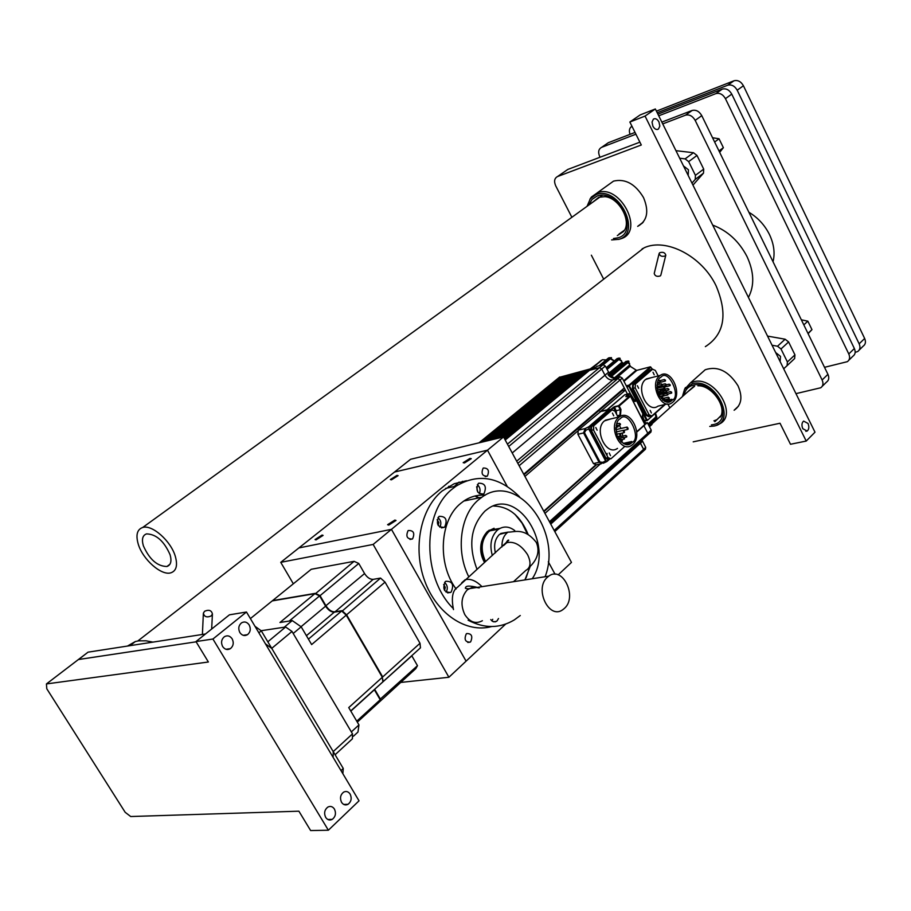 <?xml version="1.0" encoding="UTF-8"?>
<svg xmlns="http://www.w3.org/2000/svg" width="911" height="911" viewBox="0 0 911 911"><rect width="100%" height="100%" fill="white"/><g stroke="black" fill="none" stroke-linecap="round" stroke-linejoin="round"><path stroke-width="1.37" d="M255.012 626.324L261.298 630.833L343.265 768.463L342.855 773.69M87.342 652.709L78.562 659.507L196.127 641.822L78.392 659.541L46.427 683.945L46.791 688.773L125.183 812.305L130.706 816.529L298.888 811.189L310.64 830.559L328.37 830.217L212.923 639.021L246.471 612.01L359.025 800.826L328.37 830.217M88.208 652.139L205.465 633.988M232.157 638.827C229.959 635.776 227.363 635.081 224.345 636.743C221.373 639.374 220.804 642.642 222.648 646.548C224.846 649.589 227.443 650.283 230.437 648.632C233.421 646.013 234.002 642.745 232.157 638.827M249.193 624.969C247.029 621.928 244.467 621.234 241.495 622.873C238.58 625.447 238.033 628.681 239.855 632.564C242.019 635.582 244.581 636.288 247.53 634.66C250.457 632.086 251.015 628.852 249.193 624.969M350.154 794.119C348.378 791.534 346.203 790.873 343.618 792.137C340.395 794.756 339.701 798.138 341.545 802.306C343.322 804.88 345.485 805.54 348.048 804.299C351.282 801.68 351.988 798.287 350.154 794.119M334.428 809.059C332.64 806.474 330.431 805.814 327.823 807.089C324.521 809.754 323.804 813.181 325.671 817.383C327.47 819.968 329.657 820.629 332.253 819.365C335.567 816.7 336.296 813.272 334.428 809.059M212.923 639.021L195.979 641.572L208.38 662.001L46.598 683.91M195.979 641.572L229.435 614.823L246.471 612.01M712.721 225.108C727.604 230.779 739.026 241.244 746.997 256.538C754.126 272.025 754.604 285.644 748.432 297.407M661.841 122.12L692.132 110.47C696.004 109.571 699.215 111.29 701.766 115.64L827.928 374.319C829.386 377.758 828.919 380.342 826.55 382.073L822.212 386.321M662.73 123.907L685.516 115.173C689.388 114.274 692.611 116.004 695.173 120.377L822.121 379.989C823.59 383.44 823.134 386.025 820.754 387.756L795.963 393.643M600.053 157.227L599.711 156.544C597.867 152.114 598.504 149.051 601.636 147.331L608.332 142.697L635.035 132.425M601.636 147.331L635.912 134.19M748.899 212.286C757.827 217.581 764.671 224.983 769.453 234.514C773.963 244.102 775.147 253.19 773.029 261.764M658.733 115.811L715.921 93.605C719.77 92.683 722.935 94.368 725.441 98.661L848.79 353.969C850.214 357.363 849.735 359.925 847.355 361.667L824.512 367.315M657.913 114.16L722.275 89.096C726.113 88.173 729.278 89.847 731.761 94.118L854.359 348.526C855.782 351.908 855.304 354.47 852.924 356.201L848.813 360.232M630.025 134.361C628.761 130.603 629.41 127.893 631.949 126.242M657.218 112.748L727.741 85.213C731.579 84.29 734.733 85.964 737.204 90.212L859.153 343.846C860.565 347.216 860.086 349.778 857.718 351.509L855.156 352.375M656.421 111.142L733.993 80.783C737.819 79.849 740.973 81.512 743.422 85.748L864.653 338.482C866.042 341.853 865.564 344.404 863.195 346.134L859.164 350.086M808.011 423.456L803.627 421.098C801.737 422.75 801.452 425.278 802.785 428.671L807.157 431.04C809.048 429.377 809.332 426.86 808.011 423.456M658.96 121.972C657.252 119.022 655.408 118.077 653.403 119.113L652.037 122.085L652.902 126.219C654.61 129.146 656.467 130.102 658.448 129.066L659.826 126.094L658.96 121.972M700.616 373.852L705.228 369.741C717.709 365.698 728.641 371.05 738.001 385.774C742.864 396.923 741.565 405.088 734.107 410.257L738.502 406.135M607.671 185.343L613.536 181.118C625.276 178.408 635.274 183.897 643.53 197.596C649.247 211.386 647.3 220.974 637.677 226.372L643.314 222.09M631.574 257.517L644.043 247.838C665.918 237.475 701.994 256.116 716.092 285.815C727.991 314.136 724.416 334.417 705.353 346.635M129.43 645.762L132.368 643.849M641.424 249.876L642.494 248.544M571.88 217.285L555.721 185.855C553.797 181.357 554.389 178.26 557.509 176.552L567.815 169.435L639.886 142.162M557.509 176.552L641.298 144.997L629.854 122.028L645.045 116.084L806.212 441.061L815.003 432.19L655.351 108.967L645.045 116.084M669.824 407.855L667.854 404.029M603.686 279.176L591.364 255.205M806.212 441.061L790.497 444.261L780.021 423.239L693.214 441.846M629.854 122.028L640.171 114.923L655.351 108.967M204.599 611.247C208.983 609.402 211.591 610.336 212.422 614.048L211.227 615.927C206.831 617.783 204.223 616.849 203.381 613.137L204.599 611.247M659.655 252.746C662.957 251.743 665.007 252.552 665.804 255.182L665.292 255.923C661.99 256.925 659.94 256.116 659.131 253.486L659.655 252.746M660.851 275.111L660.327 275.908C657.047 276.921 655.009 276.113 654.223 273.482L659.12 253.543M152.911 642.118L146.022 640.809L138.631 640.854L135.34 641.538L127.449 646.07M684.468 389.464L690.344 383.007L693.533 381.811C714.292 375.389 738.548 414.835 719.565 423.888L717.037 424.993M682.396 396.592L684.582 389.27L692.406 383.736C715.146 377.029 737.864 422.089 713.939 426.063L709.749 426.416M689.729 390.022L694.102 386.389M720.943 415.678L716.98 419.675L713.905 420.836M808.103 333.677L811.963 329.634L807.841 321.173L801.338 319.807M807.955 333.369L811.963 329.634M803.809 324.885L807.841 321.173M780.112 361.542L780.522 356.383L775.66 352.534M783.688 368.796L787.093 365.641L787.4 361.963L781 348.981L777.516 346.226L772.061 345.246M787.4 361.963L794.95 354.869L788.607 341.944L781 348.981M794.95 354.869L794.631 358.547L787.093 365.641M777.516 346.226L785.134 339.211L767.54 336.102M785.134 339.211L788.607 341.944M589.907 199.258L591.444 196.981L597.422 192.768C619.651 183.384 644.624 230.711 621.746 238.477L619.366 239.217M587.048 206.33L590.374 198.666L596.17 194.567C618.364 185.32 642.403 233.022 618.945 239.331L611.611 239.912M624.263 230.324L618.968 234.093M642.392 223.161L641.515 223.457M595.19 200.443L600.087 196.958M170.118 554.833C171.86 561.21 170.801 565.093 166.952 566.494C157.284 566.346 149.415 559.422 143.346 545.746C141.512 539.255 142.583 535.292 146.557 533.892C156.259 534.153 164.117 541.134 170.118 554.833M138.21 544.004C135.637 534.951 137.128 529.439 142.685 527.48C152.103 524.292 171.154 541.202 175.39 556.621C177.782 565.446 176.324 570.833 171.006 572.768C161.589 576.128 142.663 559.456 138.21 544.004M688.192 175.459L688.431 169.776L683.489 165.927M691.973 183.111L695.241 179.399L695.423 175.345L688.659 161.634L685.118 158.878L679.686 158.229M685.118 158.878L693.465 152.718L675.951 150.679M693.465 152.718L696.995 155.451L688.659 161.634M695.423 175.345L703.702 169.104L696.995 155.451M703.702 169.104L703.497 173.147L695.241 179.399M692.964 185.115L703.497 173.147M719.679 152.376L723.38 147.673L719.03 138.757L712.539 137.743M718.995 150.964L723.38 147.673M714.623 142.025L719.03 138.757M589.326 427.157L588.745 426.803L589.041 428.682L589.326 427.157L609.448 409.802L611.486 410.064M605.952 460.727L606.954 461.501L607.147 460.932L605.952 460.727L589.041 428.682M601.408 463.722L596.295 464.815L593.437 463.597L577.893 434.274L578.246 430.186L601.032 411.271M611.566 410.041L609.038 409.335L588.745 426.803L585.181 428.557L583.575 432.953L577.893 434.274M606.555 461.661L603.469 463.175L602.809 462.321L600.019 462.048L584.452 432.623L585.875 430.277L585.181 428.557L578.246 430.186M603.469 463.175L606.646 461.661M584.452 432.623L583.575 432.953L599.142 462.378L603.389 463.221M448.508 486.531L448.246 487.818M649.896 416.35L647.015 415.257L649.896 416.35L647.015 415.257L633.088 388.393L633.396 384.476L650.648 369.672M650.853 416.236L647.015 415.257L633.088 388.393L633.396 384.476L650.42 369.843L652.629 369.194L655.351 370.458L658.163 375.947M478.708 497.679L480.427 497.565M449.043 486.223L448.713 487.715M524.918 476.419L577.597 431.165M600.679 411.351L625.39 390.124L627.451 394.099L625.39 390.124L620.915 390.899M595.555 465.065L543.742 511.185M625.39 390.124L620.106 379.955L617.852 378.612L612.83 379.91L617.852 378.612L620.106 379.955L624.297 388.006L620.106 379.955L617.852 378.612L612.83 379.91C609.744 380.297 607.125 378.725 604.972 375.218L601.738 369.012L599.495 367.68L589.508 370.333L505.229 440.036M587.117 372.303L586.502 371.13L584.828 371.574L504.193 438.123M503.487 436.95L581.833 372.36L582.448 373.533M504.557 438.806L586.502 371.13L580.17 372.804L581.833 372.36L580.17 372.804L501.813 437.348M498.818 438.066L577.187 373.601L577.802 374.763M581.833 372.36L575.536 374.034L577.187 373.601L575.536 374.034L497.167 438.464M573.178 375.97L572.575 374.82L570.924 375.252L492.532 439.58M568.578 377.188L567.974 376.038L566.335 376.471L487.932 440.685M564 378.395L563.397 377.256L561.78 377.689L483.354 441.789M559.445 379.591L558.853 378.464L557.441 378.839L558.853 378.464L557.441 378.839L558.853 378.464L480.416 442.495M643.075 451.252L643.587 449.305L639.898 441.994L643.587 449.305L643.303 451.184L643.587 449.305L640.422 443.236L643.587 449.305L643.075 451.252M647.277 435.23L647.789 433.26L643.883 425.722L647.789 433.26L647.482 435.162L647.789 433.26L643.883 425.722L647.789 433.26L647.277 435.23M544.937 513.383L600.349 463.95M484.982 441.402L563.397 377.256L561.78 377.689L567.974 376.038L566.335 376.471L567.974 376.038L489.571 440.298M494.183 439.182L572.575 374.82L570.924 375.252L577.187 373.601M586.502 371.13L599.495 367.68L601.738 369.012L599.495 367.68L589.508 370.333L599.495 367.68L601.738 369.012L604.972 375.218C607.136 378.703 609.755 380.263 612.83 379.91C609.755 380.263 607.136 378.703 604.972 375.218C607.125 378.725 609.744 380.286 612.83 379.91L617.852 378.612L620.106 379.955L624.297 388.006L523.723 474.187M559.252 377.37L595.623 367.463L596.99 366.336L603.071 364.707L605.303 366.04L609.391 373.601L608.024 374.751L615.005 378.054L620.038 376.767L622.293 378.111L630.56 394.03M644.362 420.643L646.013 423.831L647.345 422.647L645.603 423.046M642.016 440.081L645.705 447.392L645.409 449.26L643.678 450.831M572.575 374.82L567.974 376.038M563.397 377.256L558.853 378.464M647.345 422.647L651.24 430.151L549.447 521.718M605.303 366.04L601.738 369.012L604.972 375.218L601.738 369.012L508.714 446.47M647.88 434.809L650.932 432.065L651.24 430.151M591.843 368.477L602.41 359.731L606.145 359.913M599.085 365.778L608.275 358.16L610.097 357.647M648.996 425.824L652.561 421.725M648.028 423.968L655.795 417.033L655.282 413.332M610.917 376.869L627.713 362.715L629.558 364.001L629.444 365.197L614.071 378.19M607.068 369.422L618.865 359.56L621.541 361.12L621.769 362.419L609.038 373.1M603.355 364.673L610.404 358.82L614.139 361.075M633.168 398.847L633.897 400.02M612.443 413.116L613.718 415.769L612.443 413.116M593.608 430.174L593.721 428.011M595.817 427.521L597.115 430.197L595.817 427.521M607.011 455.58L607.113 453.427M609.22 452.961L610.484 455.625L609.22 452.961M617.499 448.394C606.373 456.718 593.414 429.457 604.483 420.871L610.746 418.935M632.701 444.488C643.599 435.709 630.628 408.481 619.469 416.874L618.615 417.534C607.557 426.166 620.562 453.644 631.676 445.285L632.701 444.488M615.893 429.787L616.519 429.502M621.427 442.177L621.837 441.118M622.623 436.13L622.384 433.044M621.04 428.466L619.161 425.164M617.886 423.661L617.02 422.852M623.17 443.429L631.756 441.516L632.2 442.37C641.731 438.692 628.248 409.085 620.277 418.696C616.417 420.404 615.358 426.063 617.123 435.697C622.304 444.067 626.905 446.652 630.913 443.441L625.584 444.397M631.369 443.122L630.924 442.268L623.921 443.816M631.756 441.516L630.924 442.268M624.24 446.914L610.917 458.814L608.058 457.573L593.425 429.821L593.778 425.722L612.078 409.916L614.948 411.18L618.091 417.204M609.835 459.042L605.952 458.028L608.81 459.258L605.952 458.028L591.33 430.311L591.672 426.211L610.131 410.337M609.015 459.11L605.952 458.028L591.33 430.311L591.672 426.211L609.812 410.542L611.919 410.041M608.058 457.573L605.952 458.028L591.33 430.311L591.672 426.211L591.33 430.311L605.952 458.028L605.246 458.187L590.624 430.47L590.977 426.371L609.117 410.713M607.922 459.52L605.246 458.187M626.654 396.524L629.399 394.156L630.879 394.725L633.509 399.804L632.963 400.293M611.383 409.711L613.729 407.684L616.075 413.332M644.031 420.085L642.278 416.703L644.077 421.839M625.982 396.706L629.831 395.955L618.592 405.68L614.413 406.693L610.86 409.324M634.147 401.489L634.785 401.17L633.954 401.375M633.35 400.794L635.593 399.781L634.785 401.17L635.434 401.421L632.393 399.382L630.571 395.898M644.988 424.742L630.48 396.205L629.831 395.955L630.401 396.296L619.161 406.021L613.16 407.342M630.275 395.704L644.965 424.344L636.755 432.053M635.901 399.758L635.434 401.421M617.328 415.746L619.901 415.143L620.334 409.779L618.535 406.352L619.161 406.021L620.96 409.449L620.471 415.484L618.66 417.067M643.417 420.62L642.471 414.983L645.079 424.572M643.052 414.175L636.197 399.952M623.762 395.602L607.011 409.825M653.005 372.269L654.212 374.831L653.005 372.269M637.404 385.717L638.634 388.302L637.404 385.717M650.158 410.383L651.365 412.956L650.158 410.383M667.148 403.983L657.993 406.147C647.55 413.993 635.115 387.551 645.535 379.523L651.001 377.758M672.842 402.138C683.102 393.939 670.655 367.532 660.202 375.434L659.439 376.015C649.042 384.078 661.511 410.724 671.942 402.844L672.842 402.138M662.946 390.056L663.265 391.776L663.937 390.705L661.284 390.477M665.713 390.432L666.533 392.015L666.693 391.081L665.429 390.534M661.249 383.77L662.092 385.353L662.263 384.419L660.999 383.873M662.855 393.939L663.663 395.522L663.823 394.588L662.559 394.042M659.575 380.331L660.429 381.914L660.6 380.969L659.336 380.434M668.287 397.162L669.084 398.745L669.243 397.822L667.979 397.276M669.175 384.135L670.006 385.706L670.177 384.784L668.913 384.237M670.701 391.571L671.509 393.153L671.68 392.22L670.416 391.684M663.424 398.039L664.21 399.622L664.37 398.699L663.106 398.153M664.461 379.5L665.315 381.071L665.485 380.138L664.221 379.602M667.911 388.485L668.731 390.056L668.902 389.134L667.638 388.587M660.042 389.498L660.862 391.081L661.033 390.147L659.769 389.601M665.258 383.747L666.089 385.33L666.26 384.396L664.996 383.85M666.92 393.415L667.729 394.998L667.888 394.064L666.624 393.529M664.096 388.382L663.766 386.663M658.414 388.006L658.277 387.243L665.451 385.467M662.32 398.312L662.684 396.205M662.741 393.518L662.696 392.926M662.183 389.897L661.898 388.895M659.644 384.18L658.539 382.745M658.881 395.146L659.644 394.064L658.38 393.518M656.922 387.414L657.97 387.505L658.141 386.571L656.922 385.979M664.21 401.125L671.942 399.269L672.364 400.1C681.371 396.74 668.389 368.055 660.976 377.188C657.332 378.782 656.398 384.214 658.163 393.506C663.14 401.569 667.49 404.085 671.202 401.068L666.579 401.99M671.578 400.794L671.156 399.975L664.905 401.466M671.942 399.269L671.156 399.975M644.328 420.506L647.391 420.37L664.677 404.564L651.798 416.008L649.087 414.778L635.161 387.87L635.468 383.952L652.481 369.308M648.905 416.726L646.32 415.427L632.405 388.564L633.088 388.393L633.396 384.476L633.088 388.393L647.015 415.257L633.088 388.393L635.161 387.87M632.405 388.564L632.701 384.647L649.725 370.014M380.547 578.086L373.18 579.362C370.037 579.464 367.167 577.528 364.571 573.566L358.775 563.465L354.083 561.335L311.243 569.284L272.594 600.6L315.274 593.357L320 595.578L325.99 605.849C328.655 609.88 331.558 611.873 334.701 611.828L342.058 610.677L346.613 614.823L382.7 676.953L420.005 643.268L385.046 582.129L380.547 578.086L341.978 611.258M319.67 595.976L358.775 563.465M374.649 689.297L380.559 699.42L378.919 702.381L415.78 668.663L417.477 665.679L411.749 655.704M417.477 665.679L379.978 699.375M382.176 677.021L383.224 681.53L420.461 647.823L420.005 643.268M315.274 593.835L354.083 561.335M385.046 582.129L346.214 615.13L341.671 610.996L308.43 639.135M289.231 621.051L319.613 595.896L325.603 606.168C328.267 610.199 331.183 612.192 334.326 612.146L341.671 610.996M411.829 655.863L374.296 689.616L380.194 699.75L356.748 721.17M357.317 722.138L378.555 702.723L380.194 699.75M319.613 595.896L314.887 593.665L272.218 600.907L250.4 618.592M350.735 710.944L382.859 681.861L382.324 677.283L346.237 615.153L311.642 644.578L301.177 626.802L292.237 620.585L279.962 622.486L314.887 593.665M353.434 736.225L357.966 732.045L358.957 724.917L348.742 707.585L382.324 677.283M301.177 626.802L293.194 633.475L351.35 731.897L358.957 724.917M267.823 641.788L285.633 627.007L261.218 630.708L284.232 627.223L292.237 620.585M475.018 496.005L478.434 497.975M475.588 495.88L478.992 497.861M391.445 479.824L398.107 475.644L397.014 475.383L390.363 479.55L391.445 479.824M464.428 462.97L471.272 458.688L470.008 458.392L463.175 462.674L464.428 462.97M316.037 539.893L323.109 535.395L322.084 535.064L315.035 539.563L316.037 539.893M388.769 525.078L396.034 520.454L394.85 520.079L387.596 524.69L388.769 525.078M487.396 476.009C489.56 470.668 488.216 468.003 483.331 468.015L483.115 468.174C480.928 473.515 482.283 476.18 487.157 476.18L487.396 476.009M412.603 538.8C415.006 533.129 413.571 530.361 408.299 530.509L408.048 530.703C405.634 536.363 407.058 539.13 412.33 539.005L412.603 538.8M466.512 480.735L454.179 483.741L442.097 491.018C420.518 508.543 412.546 548.263 424.765 581.081C436.802 614.014 466.443 633.532 491.61 626.552M520.272 615.517L514.316 619.901C499.729 628.601 484.333 628.704 468.106 620.197M452.813 608.081C421.975 577.221 422.362 511.629 452.676 488.717L456.149 486.087C478.081 473.082 499.217 476.647 519.543 496.78M470.668 641.765C472.957 636.254 471.647 633.521 466.728 633.544L466.25 633.919C463.938 639.42 465.248 642.164 470.156 642.153L470.668 641.765M446.105 592.173C448.064 588.517 447.563 585.272 444.614 582.402M445.32 581.628L445.798 581.264C452.414 581.15 454.202 584.725 451.161 592.013L450.649 592.401C444.033 592.492 442.256 588.905 445.32 581.628M439.842 527.207C441.619 523.529 440.992 520.329 437.975 517.596M438.851 516.605L439.182 516.355C445.866 516.218 447.7 519.794 444.682 527.048L444.317 527.321C437.633 527.435 435.811 523.859 438.851 516.605M479.288 493.716C480.757 490.243 480.108 487.226 477.364 484.652M478.355 483.445L478.662 483.206C485.073 483.16 486.861 486.668 483.992 493.705L483.661 493.956C477.25 493.978 475.474 490.471 478.355 483.445M491.94 620.949L492.726 619.309M498.499 618.512L497.053 620.926L495.185 621.894L492.566 621.393L490.756 619.582M456.115 588.996C437.086 563.602 439.74 519.805 460.772 503.35L463.824 501.027C470.44 496.597 477.58 494.65 485.244 495.185M468.664 576.583C455.489 550.449 460.476 514.316 478.765 499.604L481.817 497.269C516.548 471.067 562.918 531.022 545.12 576.72M444.557 590.465L445.297 587.299L443.646 584.509M438.248 525.567L438.84 522.413L437.098 519.725M477.763 492.077L476.635 486.781M476.977 569.193C467.992 545.45 470.68 526.057 485.039 511.014L487.613 509.044C517.63 486.463 554.799 545.655 532.24 578.747M524.907 579.897L530.35 566.107M527.993 534.142C520.409 515.774 508.907 506.402 493.477 506.026M526.034 577.95L529.872 566.608M527.298 533.812L522.071 523.153L515.011 514.396M484.55 562.463C480.689 555.733 479.733 548.684 481.68 541.316M484.595 562.417C478.879 550.187 479.824 539.859 487.453 531.443L494.081 528.266M485.119 561.95C479.619 549.788 480.644 539.574 488.182 531.307L489.651 530.168L499.991 528.38M485.552 561.563C480.234 549.8 481.213 539.904 488.512 531.899L489.936 530.806L499.103 528.881M492.339 555.528C489.423 545.006 491.063 536.579 497.247 530.259L498.681 529.154C503.977 525.932 509.34 526.41 514.761 530.589M491.257 530.555L496.837 529.507M490.027 530.794L495.607 529.735M476.157 495.755L477.136 495.573M462.868 482.238L462.481 481.293M505.639 624.103L466.079 661.158L391.445 529.348L466.09 661.158L448.907 677.26L373.146 544.436L391.445 529.348L298.91 547.921L394.531 472.035L487.476 450.182L507.211 486.394L487.487 450.182L391.445 529.348L298.899 547.932L280.747 562.338L293.331 583.803M548.297 561.791L555.084 574.26L548.297 561.78M503.544 436.938L410.588 459.281L394.543 472.023L487.487 450.182L503.544 436.938L571.47 562.394L558.17 574.864M400.715 682.441L448.907 677.26M373.146 544.436L280.747 562.338M459.121 482.067L454.247 486.508M285.633 627.007L291.998 631.448L352.5 733.867L352.409 738.798L335.089 754.752M333.164 756.529L333.21 751.586L352.5 733.867M291.998 631.448L271.74 648.37L333.21 751.586M271.74 648.37L265.454 643.838M564.444 608.366C577.745 596.773 562.588 565.469 548.752 576.151L547.42 577.221C533.892 588.597 549.082 620.266 562.873 609.641L564.444 608.366M508.144 532.092L499.513 534.37C494.992 538.925 493.614 545.074 495.39 552.818M340.999 770.581L343.265 768.463M261.298 630.833L258.883 632.815M822.121 379.989L827.928 374.319M695.173 120.377L701.766 115.64M685.448 115.196L692.064 110.504M848.79 353.969L854.359 348.526M725.441 98.661L731.761 94.118M715.852 93.628L722.207 89.119M864.653 338.482L859.153 343.846M733.924 80.806L727.673 85.247M743.422 85.748L737.204 90.212M720.863 415.871L714.828 421.691M684.059 395.101C685.129 389.862 688.158 386.56 693.157 385.194C714.315 378.976 735.462 420.893 713.211 424.617L711.389 424.89M687.554 391.981L694.626 386.241M592.833 202.14L598.755 197.288L604.893 196.662C619.275 197.596 632.28 222.011 623.545 231.508L617.316 235.596M588.927 204.964L591.956 199.463L596.967 196.127C617.624 187.529 639.989 231.895 618.17 237.794L613.467 238.5M609.072 459.201L607.147 460.932M599.848 411.635L609.448 409.802M602.809 462.321L605.61 460.943L588.688 428.899L585.875 430.277M609.653 459.076L607.193 461.273M600.019 462.048L593.437 463.597M621.666 391.058L524.03 474.768M543.969 511.606L596.591 464.758M550.745 524.11L642.54 441.323M645.705 447.392L554.184 530.453M559.764 377.006L479.118 442.803M507.45 444.135L603.071 364.707M608.525 372.235L512.233 452.961M516.685 461.194L615.005 378.054M620.038 376.767L517.847 463.357M622.293 378.111L519.133 465.726M616.952 358.763L619.537 358.103M625.777 361.599L628.51 361.086M609.732 376.505L612.283 377.906M591.273 368.625L601.34 360.3M665.258 404.427L647.516 420.233L665.303 404.416M646.89 420.495L644.567 421.03L646.958 420.506M626.301 385.82L629.057 385.125L650.363 366.848L636.903 370.333L623.978 381.356M616.758 377.61L630.116 366.302L636.185 370.139L623.682 380.787M608.468 375.298L622.634 363.398L623.375 363.591M611.532 357.647L608.275 358.16M610.404 358.82L609.345 358.057L600.486 365.402M590.294 368.887L596.557 364.263M651.855 423.262L652.037 424.412L649.463 426.724L651.775 424.663M651.969 424.48L653.005 421.337M655.897 418.753L648.678 425.209L655.84 418.775M656.774 417.568L656.114 418.525L656.899 417.306L655.499 413.15M655.795 417.033L656.262 418.217L648.598 425.061M630.537 366.518L636.436 370.287M652.378 369.262L650.42 366.814L637.301 370.23M652.504 369.228L650.363 366.848L650.921 367.179L629.626 385.467L629.057 385.125L628.954 386.435L626.882 386.959M629.501 364.616L630.355 366.176L629.444 365.197L629.569 363.375M609.618 376.197L626.996 361.587L627.713 362.715M629.558 364.001L628.146 360.995L626.597 361.405L609.231 376.004M628.966 361.337L626.028 361.36L608.901 375.753M623.078 363.352L621.769 362.419L621.416 360.551M606.419 368.192L617.943 358.581L618.865 359.56M621.666 361.872L623.511 363.466M621.541 361.12L618.854 358.08L617.544 358.501L606.27 367.907M620.186 358.33L617.191 358.524L606.179 367.714M647.47 419.891L646.377 420.028L643.257 414.004M635.855 399.724L628.954 386.435L629.569 386.116L646.992 419.709M629.626 385.467L629.569 386.116M620.175 424.902L620.402 423.979L619.355 423.342L620.175 424.902M620.357 423.9L619.355 423.342M622.031 441.015L622.259 440.093L621.211 439.455L622.031 441.015M622.224 440.024L621.211 439.455M626.517 437.029L626.745 436.107L625.698 435.469L626.517 437.029M626.7 436.027L625.698 435.469M627.747 429.388L628.066 428.102L626.609 427.225L627.747 429.388M627.178 427.077L626.609 427.225M624.103 432.611L624.422 431.324L622.965 430.436L624.103 432.611M623.534 430.299L622.965 430.436M620.448 435.857L620.767 434.558L619.309 433.682L620.448 435.857M619.879 433.534L619.309 433.682M624.274 439.022L624.502 438.1L623.454 437.462L624.274 439.022M624.468 438.02L623.454 437.462M615.87 428.751L615.893 427.931M617.1 425.312L617.874 426.917L618.148 425.949L617.1 425.312L618.113 425.881M593.778 425.722L590.977 426.371M593.425 429.821L590.624 430.47M625.834 396.399L628.829 393.814L629.399 394.156M643.223 413.503L636.254 399.997L633.509 399.804L630.879 394.714M630.879 394.725L628.932 393.734L625.424 394.6M607.398 409.734L624.775 394.759L628.932 393.734L630.97 394.6L634.307 400.1M615.517 411.1L616.143 410.781L616.656 414.448M620.96 409.449L616.143 410.781L614.413 406.693M624.513 394.987L607.364 409.734M632.348 399.303L630.64 395.943L626.085 396.661M644.145 421.964L644.271 421.155M643.28 413.958L642.471 414.983M620.471 415.484L619.901 415.143L617.954 416.828M636.721 431.689L645.193 424.389M645.182 423.979L643.371 420.54M664.597 388.245L664.768 387.312L663.504 386.776M635.468 383.952L632.701 384.647M649.087 414.778L646.32 415.427M325.523 606.031L364.571 573.566M334.736 612.078L373.18 579.362M301.051 626.711L325.603 606.168M306.415 635.696L334.326 612.146M350.815 711.104L374.375 689.775M481.987 586.661C475.906 580.637 470.281 578.337 465.1 579.76L461.683 582.835M479.209 587.925L473.025 587.026L467.332 589.793C461.217 596.637 460.374 604.893 464.792 614.572C469.825 622.224 475.69 624.286 482.386 620.733M513.508 581.696L525.772 570.457C530.714 567.712 531.307 562.44 527.571 554.662C521.308 545.142 514.396 541.134 506.846 542.626L503.441 545.655M500.651 533.493L508.008 532.126L506.869 533.003C503.373 536.317 501.745 540.963 501.984 546.953M88.037 652.174L46.427 683.945M327.812 819.479L332.253 819.365M343.754 804.447L348.048 804.299M243.191 635.309L247.53 634.66M225.928 649.27L230.437 648.632M685.516 115.173L692.132 110.47M715.921 93.605L722.275 89.096M733.993 80.783L727.741 85.213M644.043 247.838L137.812 640.98M657.275 129.51L658.448 129.066M805.802 431.313L807.157 431.04M212.422 614.048L211.659 629.034M203.347 613.82L202.401 634.466M665.804 255.182L660.839 275.156M130.022 645.671L135.34 641.538M697.872 385.808C711.605 384.909 727.388 407.046 720.237 417.124L720.829 415.894M684.582 389.27L685.482 387.517M690.344 383.007L705.228 369.741M652.914 423.011L693.419 386.719M597.263 192.825L613.536 181.118M590.374 198.666L591.444 196.981M169.901 564.273L166.952 566.494M602.262 195.33L599.95 196.992M599.905 197.027L142.685 527.48M611.68 410.018L609.038 409.335L600.007 411.51M607.182 461.33L609.698 459.076M550.085 522.891L647.482 435.162M554.799 531.603L643.303 451.184M479.015 442.837L559.65 377.04M613.103 378.111L609.083 375.936M608.742 357.852L609.812 357.738L614.344 360.904M597.297 363.637L590.339 368.875M656.569 417.99L656.079 418.593M605.348 420.21L619.469 416.874M620.425 424.742L619.412 423.308L616.61 423.957M622.293 440.856L621.268 439.409L619.332 439.842M626.768 436.87L625.755 435.424L617.988 437.178M628.1 429.161L626.688 427.168L616.087 429.605M624.456 432.383L623.044 430.379L616.121 431.962M620.801 435.629L619.378 433.613L616.633 434.24M624.536 438.851L623.511 437.417L618.478 438.555M615.916 428.705L615.927 427.487M616.2 425.494L617.157 425.278L618.182 426.724M615.938 427.373L617.556 426.997M622.156 439.523L623.898 439.136M617.476 436.563L619.924 436.016M620.129 433.556L623.591 432.771M623.819 430.334L627.235 429.548M624.399 437.531L626.142 437.143M620.585 441.368L621.655 441.129M618.091 425.414L619.81 425.016M626.13 444.5L630.913 443.441M612.078 409.916L609.277 410.588M634.079 401.455L634.694 401.307L632.405 399.348M644.202 422.078L644.123 419.96L642.278 416.395M636.755 432.087L644.886 424.833M642.506 415.302L643.2 414.072M646.298 378.942L660.202 375.434M663.948 391.491L662.604 390.227M666.704 391.867L665.372 390.603M662.263 385.205L660.93 383.941M663.834 395.374L662.502 394.11M658.152 387.369L656.979 385.957M660.612 381.766L659.268 380.502M669.255 398.597L667.922 397.333M659.655 394.85L658.311 393.575M670.189 385.569L668.856 384.305M671.692 393.005L670.359 391.741M664.381 399.485L663.049 398.209M665.497 380.935L664.153 379.671M668.913 389.919L667.581 388.655M661.044 390.944L659.701 389.669M666.271 385.182L664.939 383.918M667.9 394.85L666.567 393.586M664.187 390.819L665.474 390.5M657.013 384.841L661.044 383.838M659.78 394.691L662.604 394.007M658.129 380.707L659.382 380.399M664.256 398.141L668.036 397.23M666.488 384.818L668.959 384.203M660.019 394.178L670.462 391.639M661.158 398.597L663.162 398.107M660.577 380.491L664.267 379.568M661.272 390.124L667.683 388.553M657.241 390.204L659.815 389.566M662.502 384.442L665.041 383.816M663.857 394.167L666.681 393.484M656.979 388.359L663.55 386.742M664.768 388.109L663.436 386.845M657.207 390.056L663.948 388.393M659.871 396.889L667.08 395.146M657.628 391.867L660.213 391.229M666.636 390.568L668.093 390.204M657.332 383.053L664.677 381.219M662.593 400.009L663.561 399.77M668.105 393.962L670.86 393.29M664.859 386.97L669.369 385.854M662.866 400.225L668.435 398.893M657.435 382.643L659.792 382.051M659.621 396.49L663.014 395.67M658.266 386.287L661.454 385.501M659.701 393.666L665.884 392.151M657.993 393.028L663.117 391.787M667.034 402.058L671.202 401.068M652.629 369.194L649.873 369.912M489.936 530.806L498.681 529.154M488.922 530.316L489.651 530.168M463.824 501.027L481.817 497.269M496.427 621.404L493.5 621.803M483.661 493.956L481.042 494.502M444.317 527.321L441.425 527.89M450.649 592.401L447.574 592.89M467.798 642.449L470.156 642.153M445.559 488.41L456.149 486.087M409.996 539.449L412.33 539.005M485.233 476.612L487.157 476.18M505.4 543.913C507.199 540.758 508.315 539.54 508.737 540.269L457.504 587.265C452.505 590.419 451.161 597.867 453.484 609.596M548.752 576.151L468.653 588.757C465.84 588.654 464.804 588.335 465.544 587.8C465.715 585.693 469.643 585.557 477.318 587.39M508.008 532.126C514.567 532.297 524.178 527.105 536.34 542.444C540.94 553.364 535.042 562.076 529.109 567.371"/></g></svg>
